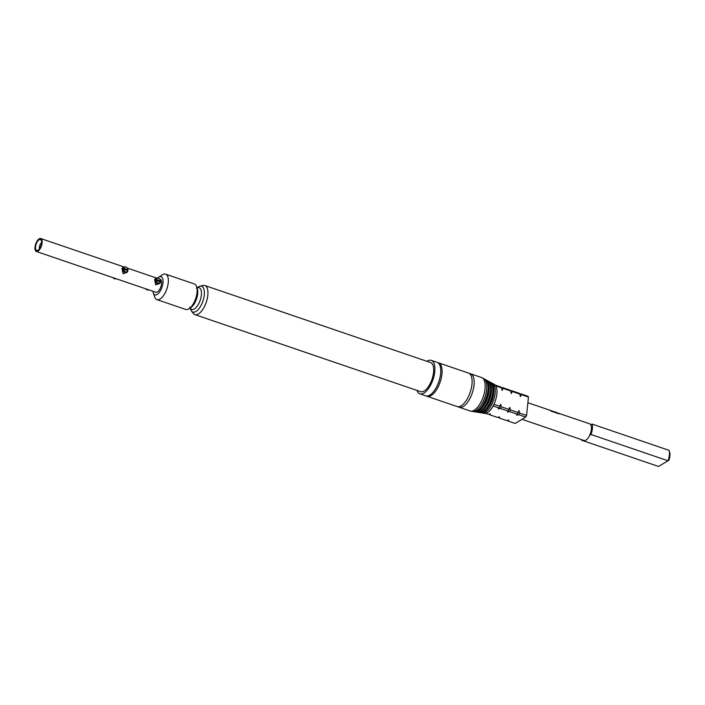 <?xml version="1.0" encoding="UTF-8"?>
<svg xmlns="http://www.w3.org/2000/svg" width="705" height="705" viewBox="0 0 705 705"><rect width="100%" height="100%" fill="white"/><g stroke="black" fill="none" stroke-linecap="round" stroke-linejoin="round"><path stroke-width="1.06" d="M426.41 395.998A17.687 7.817 -71.2 0 0 427.045 396.289A17.687 7.817 -71.2 0 0 431.125 395.549A17.687 7.817 -71.2 0 0 441.304 378.003A17.687 7.817 -71.2 0 0 438.466 362.819A17.687 7.817 -71.2 0 0 437.787 362.661M38.026 250.231A5.763 2.547 108.8 0 1 37.462 250.478A5.763 2.547 108.8 0 1 35.62 246.301A5.763 2.547 108.8 0 1 39.092 239.797A5.763 2.547 108.8 0 1 41.031 240.017A5.763 2.547 108.8 0 1 41.146 245.305A5.763 2.547 108.8 0 1 38.026 250.231M39.489 248.794A3.842 1.701 108.8 0 1 41.604 242.59M113.17 277.708A3.076 2.441 59 0 0 114.395 278.66A3.076 2.441 59 0 0 114.651 278.766A3.076 2.441 59 0 0 116.237 278.757M114.228 278.581A2.635 2.089 -121 0 1 114.069 278.51A2.635 2.089 -121 0 1 112.985 277.647M158.131 283.005A2.635 2.089 59 0 0 160.502 281.894L157.012 280.705L157.118 279.656L160.608 280.846A2.635 2.089 59 0 0 158.837 278.334A2.635 2.089 59 0 0 158.616 278.246A2.635 2.089 59 0 0 156.14 279.867A2.635 2.089 59 0 0 158.131 283.005M160.502 281.894L160.484 282.264A3.076 2.441 -121 0 1 159.559 283.507A3.076 2.441 -121 0 1 157.691 283.648A3.076 2.441 -121 0 1 155.444 281.066A3.076 2.441 -121 0 1 156.387 278.228A3.076 2.441 -121 0 1 158.255 278.087A3.076 2.441 -121 0 1 158.519 278.184A3.076 2.441 -121 0 1 158.687 278.272M159.559 283.507L155.673 284.864L154.554 279.33L156.387 278.228M145.803 288.847A3.076 2.441 59 0 0 147.019 289.799A3.076 2.441 59 0 0 147.283 289.896A3.076 2.441 59 0 0 148.87 289.896M146.86 289.711A2.635 2.089 -121 0 1 146.702 289.649A2.635 2.089 -121 0 1 145.609 288.777M469.468 373.579A17.687 7.817 108.8 0 1 470.561 373.773A17.687 7.817 108.8 0 1 473.399 388.957A17.687 7.817 108.8 0 1 463.22 406.503A17.687 7.817 108.8 0 1 459.131 407.243A17.687 7.817 108.8 0 1 458.153 406.723M470.561 373.773L481.541 377.519A17.687 7.817 108.8 0 1 482.07 377.748A17.687 7.817 108.8 0 1 484.229 393.328A17.687 7.817 108.8 0 1 474.201 410.248A17.687 7.817 108.8 0 1 470.676 411.13A17.687 7.817 108.8 0 1 470.112 410.989L459.131 407.243M482.07 377.748L483.745 378.656A17.369 7.685 108.8 0 1 486.741 388.429A17.369 7.685 108.8 0 1 480.898 405.534A17.369 7.685 108.8 0 1 476.016 410.574A17.369 7.685 108.8 0 1 472.553 411.438L470.676 411.13M486.741 388.429L486.679 389.336A15.686 6.935 108.8 0 1 481.409 404.785L480.898 405.534M484.423 379.131A17.096 7.561 108.8 0 1 485.172 379.422A17.096 7.561 108.8 0 1 487.261 394.492A17.096 7.561 108.8 0 1 477.558 410.848A17.096 7.561 108.8 0 1 474.148 411.702A17.096 7.561 108.8 0 1 473.381 411.482M485.172 379.422L486.194 379.977A16.911 7.473 108.8 0 1 489.103 389.486A16.911 7.473 108.8 0 1 483.427 406.142A16.911 7.473 108.8 0 1 478.669 411.05A16.911 7.473 108.8 0 1 475.302 411.887L474.148 411.702M489.103 389.486L489.05 390.394A15.219 6.733 108.8 0 1 483.93 405.393L483.427 406.142M486.873 380.453A16.638 7.358 108.8 0 1 487.613 380.744A16.638 7.358 108.8 0 1 489.649 395.408A16.638 7.358 108.8 0 1 480.211 411.323A16.638 7.358 108.8 0 1 476.897 412.152A16.638 7.358 108.8 0 1 476.131 411.931M487.613 380.744L488.644 381.299A16.444 7.27 108.8 0 1 491.473 390.552A16.444 7.27 108.8 0 1 485.948 406.75A16.444 7.27 108.8 0 1 481.321 411.526A16.444 7.27 108.8 0 1 478.043 412.337L476.897 412.152M491.473 390.552L491.411 391.46A14.761 6.53 108.8 0 1 486.45 406.001L485.948 406.75M489.323 381.775A16.18 7.156 108.8 0 1 490.063 382.066A16.18 7.156 108.8 0 1 492.046 396.316A16.18 7.156 108.8 0 1 482.863 411.799A16.18 7.156 108.8 0 1 479.638 412.601A16.18 7.156 108.8 0 1 478.88 412.372M490.063 382.066L491.085 382.621A15.986 7.068 108.8 0 1 493.844 391.61A15.986 7.068 108.8 0 1 488.468 407.358A15.986 7.068 108.8 0 1 483.974 411.993A15.986 7.068 108.8 0 1 480.792 412.795L479.638 412.601M493.844 391.61L493.782 392.518A14.303 6.327 108.8 0 1 488.979 406.609L488.468 407.358M491.764 383.106A15.713 6.953 108.8 0 1 492.513 383.388A15.713 6.953 108.8 0 1 494.434 397.232A15.713 6.953 108.8 0 1 485.516 412.275A15.713 6.953 108.8 0 1 482.387 413.051A15.713 6.953 108.8 0 1 481.621 412.822M492.513 383.388L494.311 384.357A15.378 6.803 108.8 0 1 495.236 385.097A15.378 6.803 108.8 0 1 495.818 385.899A15.378 6.803 108.8 0 1 493.949 404.3A15.378 6.803 108.8 0 1 493.112 405.957A15.378 6.803 108.8 0 1 487.463 412.619A15.378 6.803 108.8 0 1 484.405 413.386L482.387 413.051M426.886 361.304A17.687 7.817 108.8 0 1 427.195 361.11A17.687 7.817 108.8 0 1 431.284 360.37L437.162 362.37A17.687 7.817 108.8 0 1 439.999 377.563A17.687 7.817 108.8 0 1 429.821 395.1A17.687 7.817 108.8 0 1 425.732 395.84L419.863 393.839A17.687 7.817 108.8 0 1 416.955 390.411M431.284 360.37A17.687 7.817 108.8 0 1 434.121 375.553A17.687 7.817 108.8 0 1 423.952 393.099A17.687 7.817 108.8 0 1 419.863 393.839M197.999 287.164A13.598 6.019 108.8 0 1 198.228 287.005A13.598 6.019 108.8 0 1 198.466 286.856A13.598 6.019 108.8 0 1 199.806 286.265L202.758 285.472A15.378 6.803 108.8 0 1 204.794 285.499A15.378 6.803 108.8 0 1 207.261 298.708A15.378 6.803 108.8 0 1 198.413 313.963A15.378 6.803 108.8 0 1 194.853 314.606A15.378 6.803 108.8 0 1 193.232 313.381L191.381 310.949A13.598 6.019 108.8 0 1 190.588 309.407L190.112 308.032M204.794 285.499L430.543 362.546A15.378 6.803 108.8 0 1 433.011 375.756A15.378 6.803 108.8 0 1 424.163 391.011A15.378 6.803 108.8 0 1 420.603 391.654L194.853 314.606M199.806 286.265A13.598 6.019 108.8 0 1 204.142 296.118A13.598 6.019 108.8 0 1 195.964 311.469A13.598 6.019 108.8 0 1 191.381 310.949M162.035 275.02A13.457 5.948 108.8 0 1 162.265 274.862A13.457 5.948 108.8 0 1 162.494 274.721A13.457 5.948 108.8 0 1 165.604 274.157A13.457 5.948 108.8 0 1 167.764 285.71A13.457 5.948 108.8 0 1 160.017 299.061A13.457 5.948 108.8 0 1 156.907 299.625A13.457 5.948 108.8 0 1 154.695 297.017L153.311 293.007A9.614 4.248 -71.2 0 0 157.109 294.47A9.614 4.248 -71.2 0 0 162.996 282.767A9.614 4.248 -71.2 0 0 158.872 277.083A9.614 4.248 -71.2 0 0 158.713 277.188A9.614 4.248 -71.2 0 0 157.744 277.964M165.604 274.157L194.377 283.974A13.457 5.948 108.8 0 1 196.589 286.582A13.457 5.948 108.8 0 1 195.664 298.629A13.457 5.948 108.8 0 1 189.028 308.737A13.457 5.948 108.8 0 1 188.799 308.878A13.457 5.948 108.8 0 1 185.688 309.442L156.907 299.625M438.466 362.819L468.49 373.06A17.687 7.817 108.8 0 1 471.328 388.252A17.687 7.817 108.8 0 1 461.149 405.798A17.687 7.817 108.8 0 1 457.06 406.538L427.045 396.289M123.763 267.089L121.921 268.2L123.04 273.725L126.926 272.368A3.076 2.441 -121 0 1 125.058 272.509A3.076 2.441 -121 0 1 122.811 269.927A3.076 2.441 -121 0 1 123.763 267.089A3.076 2.441 -121 0 1 125.622 266.948A3.076 2.441 -121 0 1 125.887 267.054A3.076 2.441 -121 0 1 126.054 267.133M39.189 238.819A6.838 3.023 108.8 0 1 40.767 238.537A6.838 3.023 108.8 0 1 41.868 244.415A6.838 3.023 108.8 0 1 37.929 251.2A6.838 3.023 108.8 0 1 36.352 251.491A6.838 3.023 108.8 0 1 35.25 245.613A6.838 3.023 108.8 0 1 39.189 238.819M36.352 251.491L155.779 292.249A6.838 3.023 -71.2 0 0 157.365 291.967A6.838 3.023 -71.2 0 0 161.304 285.173A6.838 3.023 -71.2 0 0 160.202 279.295L159.929 279.206M125.499 271.866A2.635 2.089 59 0 0 127.869 270.755L124.388 269.566L124.494 268.526L127.975 269.707A2.635 2.089 59 0 0 126.204 267.195A2.635 2.089 59 0 0 125.984 267.107A2.635 2.089 59 0 0 123.507 268.728A2.635 2.089 59 0 0 125.499 271.866M127.869 270.755L127.852 271.125A3.076 2.441 -121 0 1 126.926 272.368M558.589 413.28L589.618 423.793A8.804 3.895 108.8 0 1 590.772 424.824A8.804 3.895 108.8 0 1 589.706 435.258A8.804 3.895 108.8 0 1 585.97 440.087A8.804 3.895 108.8 0 1 583.934 440.458L522.035 419.325M559.091 413.368L559.567 413.773L558.475 413.668L550.993 411.121L550.279 410.407L557.109 412.698L527.878 402.714M550.252 410.477L557.373 412.901M127.217 270.535L127.975 269.707M152.959 291.288A9.614 4.248 -71.2 0 0 153.311 293.007M669.045 450.345L669.75 452.46A9.227 4.08 108.8 0 1 668.975 460.109L667.987 460.779A10.76 4.759 -71.2 0 0 669.045 450.345L592.041 424.066L590.772 424.824M582.101 439.832L581.51 440.184L658.523 466.463L667.987 460.779L590.975 434.492L589.706 435.258M592.041 424.066A10.76 4.759 108.8 0 1 590.975 434.492M581.51 440.184A10.76 4.759 108.8 0 1 581.343 439.567M495.818 385.899L501.59 387.873A15.378 6.803 -71.2 0 0 501.008 387.063L495.236 385.097M501.59 387.873L502.11 390.411L503.097 388.385L510.728 390.993A15.378 6.803 -71.2 0 0 510.147 390.182L502.515 387.583L501.555 387.82M510.728 390.993L511.248 393.531L512.235 391.504L519.867 394.113A15.378 6.803 -71.2 0 0 519.285 393.302L511.654 390.702L510.693 390.931M519.867 394.113L520.387 396.651L521.374 394.624L528.45 397.038A15.378 6.803 108.8 0 0 527.869 396.236L520.792 393.822L519.832 394.051M493.112 405.957L498.884 407.931L498.329 408.979L500.391 408.442L508.023 411.05L507.468 412.099L509.53 411.561L517.162 414.17L516.606 415.21L518.668 414.681L525.745 417.096L515.161 423.458L508.076 421.044L508.64 419.995L506.569 420.532L498.946 417.924L499.501 416.884L497.439 417.413L489.808 414.804L490.363 413.764L488.301 414.293L485.586 413.368M528.45 397.038L526.582 415.439L519.506 413.024L518.977 410.486L517.999 412.513L510.367 409.905L509.847 407.367L508.86 409.394L501.229 406.785L500.709 404.247L499.722 406.274L493.949 404.3M511.654 390.702A15.378 6.803 108.8 0 1 512.235 391.504M516.606 415.21A13.836 6.116 -71.2 0 0 518.977 410.486M519.506 413.024A15.378 6.803 108.8 0 1 518.668 414.681M520.792 393.822A15.378 6.803 108.8 0 1 521.374 394.624M526.582 415.439A15.378 6.803 108.8 0 1 525.745 417.096M507.468 412.099A13.836 6.116 -71.2 0 0 509.847 407.367M510.367 409.905A15.378 6.803 108.8 0 1 509.53 411.561M502.515 387.583A15.378 6.803 108.8 0 1 503.097 388.385M498.329 408.979A13.836 6.116 -71.2 0 0 500.709 404.247M501.229 406.785A15.378 6.803 108.8 0 1 500.391 408.442M498.946 417.924A15.378 6.803 108.8 0 1 498.391 417.175M508.076 421.044A15.378 6.803 108.8 0 1 507.529 420.295M489.808 414.804A15.378 6.803 108.8 0 1 489.252 414.055M517.162 414.17A15.378 6.803 -71.2 0 0 517.999 412.513M508.023 411.05A15.378 6.803 -71.2 0 0 508.86 409.394M498.884 407.931A15.378 6.803 -71.2 0 0 499.722 406.274M159.85 281.665L160.608 280.846M557.382 412.866L559.444 413.632M197.039 287.869A11.474 5.076 108.8 0 1 201.322 295.465A11.474 5.076 108.8 0 1 194.351 308.922A11.474 5.076 108.8 0 1 190.165 307.988M196.589 286.582L197.303 288.645A11.474 5.076 108.8 0 1 196.519 298.92A11.474 5.076 108.8 0 1 190.861 307.539A11.474 5.076 108.8 0 1 190.658 307.662M196.977 287.913L196.395 288.204M189.812 307.186L190.147 307.918M190.861 307.539L189.028 308.737M40.767 238.537L124.036 266.957M127.297 268.067L156.669 278.096M158.713 277.188L162.265 274.862M197.012 287.799L198.228 287.005"/></g></svg>
